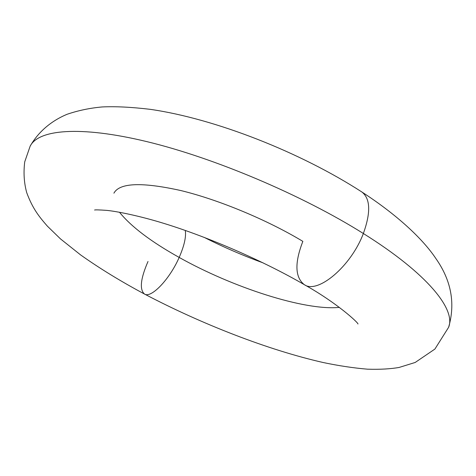 <?xml version="1.0" encoding="UTF-8"?>
<svg xmlns="http://www.w3.org/2000/svg" width="476" height="476" viewBox="0 0 476 476"><rect width="100%" height="100%" fill="white"/><g stroke="black" fill="none" stroke-linecap="round" stroke-linejoin="round"><path stroke-width="0.71" d="M179.178 257.427C184.248 245.783 186.289 236.792 185.289 230.449C186.289 236.792 184.248 245.783 179.178 257.427C151.1 241.76 131.192 226.689 119.458 212.219C131.192 226.689 151.1 241.76 179.178 257.427C169.563 279.483 151.082 298.583 144.508 294.049C151.082 298.583 169.563 279.483 179.178 257.427C232.443 287.32 304.658 310.911 339.352 307.377C304.658 310.911 232.443 287.32 179.178 257.427M448.624 327.286C455.948 309.65 427.966 273.884 363.355 233.508C370.923 212.433 370.411 198.581 361.831 191.965C370.411 198.581 370.923 212.433 363.355 233.508C302.462 195.202 214.343 157.865 146.804 141.61C79.07 125.289 38.193 129.775 30.143 146.191L30.137 146.203C38.193 129.775 79.07 125.289 146.804 141.61C214.343 157.865 302.462 195.202 363.355 233.508C350.949 266.566 317.498 294.311 304.289 284.648C317.498 294.311 350.949 266.566 363.355 233.508C427.966 273.884 455.948 309.65 448.624 327.286C455.526 303.343 451.254 280.394 435.802 258.432C422.515 238.488 396.383 214.355 361.831 191.965C300.481 152.278 215.158 118.655 150.113 109.319C131.412 107.1 115.448 106.309 102.221 106.945C89.899 108.046 78.147 110.503 66.967 114.323C51.682 120.755 38.58 131.4 30.143 146.191L24.716 161.882C23.383 172.8 24.062 183.081 26.739 192.72C32.737 208.857 39.151 216.717 47.386 226.16L60.511 238.922L80.527 254.856C99.424 268.28 120.749 281.34 144.508 294.049C201.431 324.013 268.018 349.997 323.21 362.528C338.716 365.788 353.495 368.007 367.543 369.186C379.675 369.566 390.195 368.989 399.096 367.454L415.185 362.462L434.903 349.063L448.624 327.286M113.907 193.179C119.512 182.79 141.806 181.915 180.785 190.537C218.704 199.724 267.292 219.912 302.855 241.368C294.513 262.907 294.989 277.335 304.289 284.648C264.579 261.556 209.256 237.375 164.434 223.565C139.67 215.884 116.483 211.255 106.535 210.362C99.198 209.856 95.212 209.743 94.575 210.029M148.012 261.473C140.533 278.722 139.367 289.581 144.508 294.049M204.156 237.363C223.274 247.038 242.903 255.535 263.044 262.847M357.934 323.936L357.982 324.013C358.357 322.782 337.032 302.938 304.289 284.648"/></g></svg>
